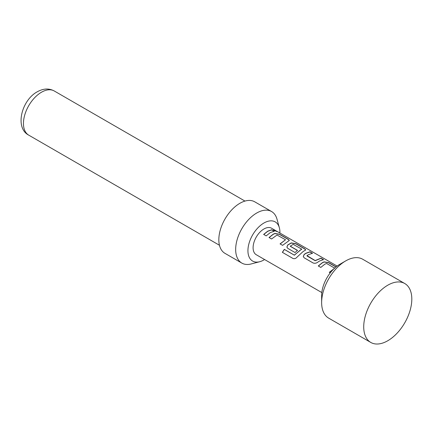 <?xml version="1.0" encoding="UTF-8"?>
<svg xmlns="http://www.w3.org/2000/svg" width="433" height="433" viewBox="0 0 433 433"><rect width="100%" height="100%" fill="white"/><g stroke="black" fill="none" stroke-linecap="round" stroke-linejoin="round"><path stroke-width="0.65" d="M273.564 229.874L276.719 231.2C277.986 231.953 277.163 231.704 274.241 230.443L273.548 229.771L277.521 231.677M276.633 231.346L275.908 230.924M318.325 266.057L322.331 262.847L324.057 262.008L328.669 262.793L335.938 266.993M329.351 272.427L333.675 269.034M303.306 256.661L304.161 254.555L305.92 253.365L309.898 251.957L312.426 253.419M306.997 255.638L315.164 260.569L320.967 258.171L323.494 259.627L319.473 261.05L317.692 262.252C316.155 263.313 314.612 263.54 313.064 262.945L304.226 257.841L303.284 256.601L304.145 254.425L305.92 253.229L309.941 251.806L312.469 253.262L308.448 254.685L306.997 255.638L307.019 255.984L315.186 260.698L320.923 258.322L323.451 259.784M286.895 247.189L287.75 245.078L291.236 243.059L295.842 243.844L304.68 248.948L305.703 250.02M293.044 258.501L282.44 252.379L284.384 249.446L294.375 255.21L300.258 250.101L301.655 249.397L301.671 249.089L293.173 244.347L290.316 246.22L297.493 250.366L295.052 252.542L287.81 248.363L286.873 247.129L287.728 244.954L291.252 242.913L295.885 243.687L304.724 248.791L305.736 249.938L303.057 251.578L297.135 257.034C295.842 258.555 294.451 259.026 292.962 258.452L282.354 252.331L284.319 249.365L294.31 255.134L301.671 249.089M290.31 246.004L290.332 246.35L297.509 250.49M269.088 237.63L273.099 234.421L274.825 233.582L279.431 234.372L288.27 239.471L289.293 240.542M280.113 243.996L285.531 239.768L277.039 235.027L271.567 238.984L269.039 237.528L273.099 234.28L274.847 233.436L279.474 234.215L288.313 239.319L289.32 240.461L282.592 245.354L280.07 243.893L285.531 239.768M263.708 234.518L267.713 231.314L271.702 229.901L274.219 231.357M387.762 340.749A34.007 19.637 120 0 0 409.981 310.78A34.007 19.637 120 0 0 404.768 283.528A34.007 19.637 120 0 0 387.762 285.212L387.762 285.212A34.007 19.637 120 0 0 363.72 326.861A34.007 19.637 120 0 0 370.762 342.433A34.007 19.637 120 0 0 387.762 340.749M321.638 302.564L321.638 295.625A25.504 14.727 -60 0 1 339.672 264.384L345.68 260.915A34.007 19.637 120 0 0 321.638 302.564A34.007 19.637 120 0 0 328.679 318.136L370.762 342.433M279.897 233.03A22.613 13.055 120 0 0 279.345 227.698A22.613 13.055 120 0 0 263.924 223.017A22.613 13.055 120 0 0 248.077 248.169A22.613 13.055 120 0 0 259.697 261.727A22.613 13.055 120 0 0 263.924 259.941A22.613 13.055 120 0 0 264.595 259.54M259.697 261.727L251.145 263.957A29.758 17.179 -60 0 1 241.831 263.085A29.758 17.179 -60 0 1 237.268 239.238A29.758 17.179 -60 0 1 256.709 213.02A29.758 17.179 -60 0 1 271.588 211.542A29.758 17.179 -60 0 1 277.001 219.179L279.345 227.698M241.831 263.085L224.998 253.365A29.758 17.179 -60 0 1 220.435 229.522A29.758 17.179 -60 0 1 239.877 203.299A29.758 17.179 -60 0 1 254.756 201.827L271.588 211.542M275.994 230.778L271.572 228.223A15.301 8.833 120 0 0 263.924 228.981A15.301 8.833 120 0 0 253.922 242.469A15.301 8.833 120 0 0 256.271 254.734L321.816 292.573M330.265 272.877L329.307 272.325L333.989 268.731M334.774 268.195L326.606 263.486L324.858 264.168L320.804 267.415L318.282 265.954L322.331 262.707L324.079 261.862L328.712 262.642L336.068 266.885M270.235 232.635L266.181 235.882L263.665 234.415L267.713 231.179L271.745 229.744L274.262 231.206L270.235 232.635M404.768 283.528L362.686 259.232A34.007 19.637 120 0 0 345.68 260.915L339.672 264.384M41.487 92.229A25.504 14.727 120 0 0 24.822 114.707A25.504 14.727 120 0 0 28.735 135.145C14.565 127.962 21.558 100.245 37.233 91.812C43.295 88.424 48.961 88.148 54.239 90.968A25.504 14.727 120 0 0 41.487 92.229M219.461 245.262L28.735 135.145M277.38 231.579L337.118 266.068M244.964 201.08L54.239 90.968"/></g></svg>

